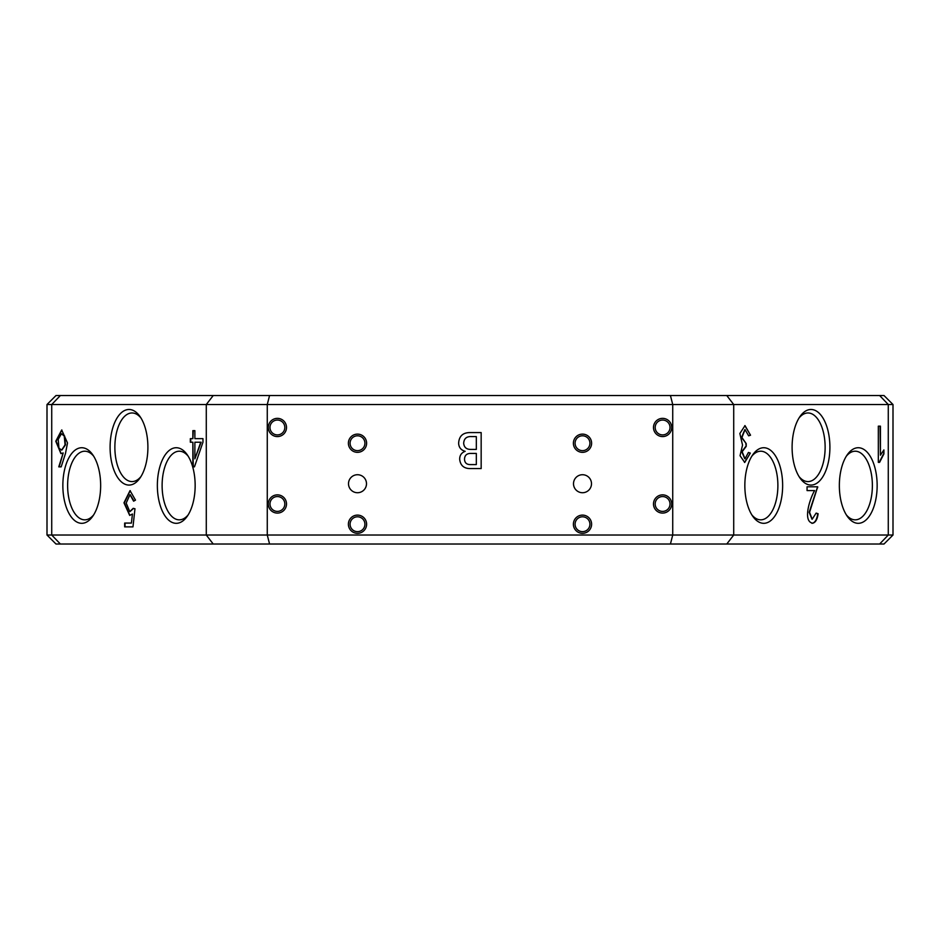 <?xml version="1.0" encoding="UTF-8"?>
<svg xmlns="http://www.w3.org/2000/svg" width="940" height="940" viewBox="0 0 940 940"><rect width="100%" height="100%" fill="white"/><g stroke="black" fill="none" stroke-linecap="round" stroke-linejoin="round"><path stroke-width="1.41" d="M61.84 450.084L65.471 444.843L64.625 436.007L61.641 433.798M64.237 436.007L61.429 433.787L58.209 439.368L58.95 448.122L61.641 450.096L65.083 444.843L64.237 436.007M195.156 485.522A37.8 18.906 -90 0 0 187.166 454.666A37.8 18.906 -90 0 0 167.567 451.952A37.8 18.906 -90 0 0 157.356 485.522A37.8 18.906 -90 0 0 167.567 519.091A37.8 18.906 -90 0 0 187.166 516.389A37.8 18.906 -90 0 0 195.156 485.522M188.176 456.194A34.31 17.155 -90 0 0 179.27 451.212A34.31 17.155 -90 0 0 162.115 485.522A34.31 17.155 -90 0 0 179.27 519.832A34.31 17.155 -90 0 0 188.176 514.861M147.897 447.276A37.8 18.906 -90 0 0 139.919 416.408A37.8 18.906 -90 0 0 120.32 413.706A37.8 18.906 -90 0 0 110.098 447.276A37.8 18.906 -90 0 0 120.32 480.845A37.8 18.906 -90 0 0 139.919 478.143A37.8 18.906 -90 0 0 147.897 447.276M140.918 417.936A34.31 17.155 -90 0 0 132.023 412.965A34.31 17.155 -90 0 0 114.868 447.276A34.31 17.155 -90 0 0 132.023 481.586A34.31 17.155 -90 0 0 140.918 476.615M100.65 485.522A37.8 18.906 -90 0 0 92.66 454.666A37.8 18.906 -90 0 0 73.062 451.952A37.8 18.906 -90 0 0 62.851 485.522A37.8 18.906 -90 0 0 73.062 519.091A37.8 18.906 -90 0 0 92.66 516.389A37.8 18.906 -90 0 0 100.65 485.522M93.671 456.194A34.31 17.155 -90 0 0 84.776 451.212A34.31 17.155 -90 0 0 67.621 485.522A34.31 17.155 -90 0 0 84.776 519.832A34.31 17.155 -90 0 0 93.671 514.861M877.149 485.522A37.8 18.906 90 0 0 866.939 451.952A37.8 18.906 90 0 0 847.34 454.666A37.8 18.906 90 0 0 839.35 485.522A37.8 18.906 90 0 0 847.34 516.389A37.8 18.906 90 0 0 866.939 519.091A37.8 18.906 90 0 0 877.149 485.522M846.329 514.861A34.31 17.155 90 0 0 855.224 519.832A34.31 17.155 90 0 0 872.379 485.522A34.31 17.155 90 0 0 855.224 451.212A34.31 17.155 90 0 0 846.329 456.194M829.903 447.276A37.8 18.906 90 0 0 819.68 413.706A37.8 18.906 90 0 0 800.081 416.408A37.8 18.906 90 0 0 792.103 447.276A37.8 18.906 90 0 0 800.081 478.143A37.8 18.906 90 0 0 819.68 480.845A37.8 18.906 90 0 0 829.903 447.276M799.082 476.615A34.31 17.155 90 0 0 807.977 481.586A34.31 17.155 90 0 0 825.132 447.276A34.31 17.155 90 0 0 807.977 412.965A34.31 17.155 90 0 0 799.082 417.936M782.644 485.522A37.8 18.906 90 0 0 772.433 451.952A37.8 18.906 90 0 0 752.834 454.666A37.8 18.906 90 0 0 744.844 485.522A37.8 18.906 90 0 0 752.834 516.389A37.8 18.906 90 0 0 772.433 519.091A37.8 18.906 90 0 0 782.644 485.522M751.824 514.861A34.31 17.155 90 0 0 760.73 519.832A34.31 17.155 90 0 0 777.885 485.522A34.31 17.155 90 0 0 760.73 451.212A34.31 17.155 90 0 0 751.824 456.194M286.512 427.477A9.118 9.118 0 0 0 277.406 418.359A9.118 9.118 0 0 0 268.288 427.477A9.118 9.118 0 0 0 277.406 436.583A9.118 9.118 0 0 0 286.512 427.477M284.82 427.477A7.426 7.426 0 0 0 277.406 420.051A7.426 7.426 0 0 0 269.98 427.477A7.426 7.426 0 0 0 277.406 434.903A7.426 7.426 0 0 0 284.82 427.477M286.512 503.969A9.118 9.118 0 0 0 277.406 494.863A9.118 9.118 0 0 0 268.288 503.969A9.118 9.118 0 0 0 277.406 513.087A9.118 9.118 0 0 0 286.512 503.969M284.82 503.969A7.426 7.426 0 0 0 277.406 496.555A7.426 7.426 0 0 0 269.98 503.969A7.426 7.426 0 0 0 277.406 511.395A7.426 7.426 0 0 0 284.82 503.969M366.612 443.222A9.118 9.118 0 0 0 357.505 434.115A9.118 9.118 0 0 0 348.387 443.222A9.118 9.118 0 0 0 357.505 452.34A9.118 9.118 0 0 0 366.612 443.222M364.92 443.222A7.426 7.426 0 0 0 357.505 435.796A7.426 7.426 0 0 0 350.079 443.222A7.426 7.426 0 0 0 357.505 450.648A7.426 7.426 0 0 0 364.92 443.222M366.612 524.226A9.118 9.118 0 0 0 357.505 515.108A9.118 9.118 0 0 0 348.387 524.226A9.118 9.118 0 0 0 357.505 533.332A9.118 9.118 0 0 0 366.612 524.226M364.92 524.226A7.426 7.426 0 0 0 357.505 516.8A7.426 7.426 0 0 0 350.079 524.226A7.426 7.426 0 0 0 357.505 531.652A7.426 7.426 0 0 0 364.92 524.226M366.494 483.724A9.001 9.001 0 0 0 357.505 474.724A9.001 9.001 0 0 0 348.505 483.724A9.001 9.001 0 0 0 357.505 492.724A9.001 9.001 0 0 0 366.494 483.724M671.712 427.477A9.118 9.118 0 0 0 662.594 418.359A9.118 9.118 0 0 0 653.488 427.477A9.118 9.118 0 0 0 662.594 436.583A9.118 9.118 0 0 0 671.712 427.477M670.02 427.477A7.426 7.426 0 0 0 662.594 420.051A7.426 7.426 0 0 0 655.18 427.477A7.426 7.426 0 0 0 662.594 434.903A7.426 7.426 0 0 0 670.02 427.477M671.712 503.969A9.118 9.118 0 0 0 662.594 494.863A9.118 9.118 0 0 0 653.488 503.969A9.118 9.118 0 0 0 662.594 513.087A9.118 9.118 0 0 0 671.712 503.969M670.02 503.969A7.426 7.426 0 0 0 662.594 496.555A7.426 7.426 0 0 0 655.18 503.969A7.426 7.426 0 0 0 662.594 511.395A7.426 7.426 0 0 0 670.02 503.969M591.613 443.222A9.118 9.118 0 0 0 582.495 434.115A9.118 9.118 0 0 0 573.388 443.222A9.118 9.118 0 0 0 582.495 452.34A9.118 9.118 0 0 0 591.613 443.222M589.921 443.222A7.426 7.426 0 0 0 582.495 435.796A7.426 7.426 0 0 0 575.08 443.222A7.426 7.426 0 0 0 582.495 450.648A7.426 7.426 0 0 0 589.921 443.222M591.613 524.226A9.118 9.118 0 0 0 582.495 515.108A9.118 9.118 0 0 0 573.388 524.226A9.118 9.118 0 0 0 582.495 533.332A9.118 9.118 0 0 0 591.613 524.226M589.921 524.226A7.426 7.426 0 0 0 582.495 516.8A7.426 7.426 0 0 0 575.08 524.226A7.426 7.426 0 0 0 582.495 531.652A7.426 7.426 0 0 0 589.921 524.226M591.495 483.724A9.001 9.001 0 0 0 582.495 474.724A9.001 9.001 0 0 0 573.506 483.724A9.001 9.001 0 0 0 582.495 492.724A9.001 9.001 0 0 0 591.495 483.724M60.372 395.529L51.724 404.529L51.724 535.024L206.283 535.024L206.283 404.529L47 404.529L56 395.529L884 395.529L893 404.529L733.717 404.529L733.717 535.024L888.277 535.024L888.277 404.529L879.629 395.529M58.762 466.851L63.18 452.963L60.924 453.609L55.777 441.248L61.688 429.991L67.504 442.952L65.506 453.386L61.182 466.851L58.762 466.851M192.864 430.649L194.874 430.649L194.874 438.639L202.97 438.639L202.97 442.223L194.451 466.851L192.864 466.851L192.864 442.223L190.338 442.223L190.338 438.639L192.864 438.639L192.864 430.649M132.446 514.027L129.673 515.39L123.974 502.818L130.025 490.621L135.501 500.127L133.609 501.185L129.978 494.663L126.183 503.088L129.779 511.607L133.186 508.34L134.972 508.763L132.975 526.87L124.656 526.87L124.656 523.075L131.4 523.075L132.446 514.027L131.4 523.075M750.332 453.092L744.727 462.457L740.039 455.7L742.541 445.09L739.851 433.516L745.009 425.609L750.531 435.197L748.639 435.831L745.032 429.603L741.93 437.5L746.219 443.621L746.219 446.359L742.165 451.729L744.997 458.814L748.428 452.457L750.332 453.092L744.539 462.445M878.324 426.149L880.428 426.149L880.428 455.195L883.906 449.931L883.906 453.938L879.593 462.351L878.324 462.351L878.324 426.149L880.04 426.149L880.428 455.195M816.096 513.216L817.73 513.734C816.954 519.244 815.203 522.405 812.466 523.204L812.853 523.204C802.255 521.759 810.057 498.082 814.639 490.574L807.061 490.574L807.061 486.791L817.694 486.791L809.575 512.277L812.184 519.232L816.12 513.099L818.117 513.734C817.354 519.244 815.591 522.405 812.853 523.204L812.043 523.298M726.773 395.529L733.717 404.529L672.735 404.529L672.735 535.024L733.717 535.024L726.773 544.025L56 544.025L47 535.024L51.724 535.024L60.372 544.025M670.432 395.529L672.735 404.529L206.283 404.529L213.227 395.529M213.227 544.025L206.283 535.024L267.266 535.024L267.266 404.529L269.568 395.529M269.568 544.025L267.266 535.024L672.735 535.024L670.432 544.025M465.159 451.318C461.047 450.154 458.873 447.487 458.626 443.316C459.026 435.995 463.032 432.412 470.635 432.576L481.163 432.576L481.163 468.578L470.212 468.578C463.902 468.555 460.389 465.464 459.684 459.319C459.637 455.383 461.47 452.716 465.159 451.318M893 535.024L884 544.025L879.629 544.025L888.277 535.024L893 535.024L893 404.529M879.629 544.025L726.773 544.025M470.212 453.421C466.487 453.632 464.595 455.606 464.524 459.319C464.701 462.727 466.534 464.478 470 464.583L476.322 464.583L476.322 453.421L470.212 453.421M471.469 436.583C466.546 436.348 463.949 438.592 463.679 443.316C464.113 447.416 466.498 449.449 470.846 449.414L476.322 449.414L476.322 436.583L471.469 436.583M744.821 425.62L750.531 435.197M750.144 435.197L748.616 435.702M744.844 429.615L741.543 437.5L746.219 443.621M745.831 443.621L746.219 446.359M745.831 446.359L741.777 451.729L744.797 458.802M748.405 452.587L749.932 453.092M883.518 450.413L883.906 453.938M883.518 453.938L879.206 462.351L878.324 462.351M807.061 486.791L817.307 486.791L817.694 487.625M817.307 487.625L809.187 512.277L811.995 519.221M812.466 523.204L811.843 523.286M814.252 490.574L807.061 490.574M61.182 466.851L59.15 466.851L63.18 452.963M61.112 453.597L56.165 441.26L61.875 429.991M195.262 438.639L202.97 438.639M194.451 466.851L193.264 466.851L192.864 442.223M190.738 442.223L190.738 438.639M194.874 430.649L193.264 430.649L192.864 438.639M194.874 458.849L201.148 442.223L194.874 442.223L194.874 458.849L200.761 442.223M133.974 500.985L130.178 494.675M129.978 511.595L133.539 508.423M132.975 526.87L125.044 526.87L125.044 523.075M129.861 515.39L124.362 502.829L130.214 490.621M735.503 544.025L204.497 544.025M47 535.024L47 404.529"/></g></svg>
